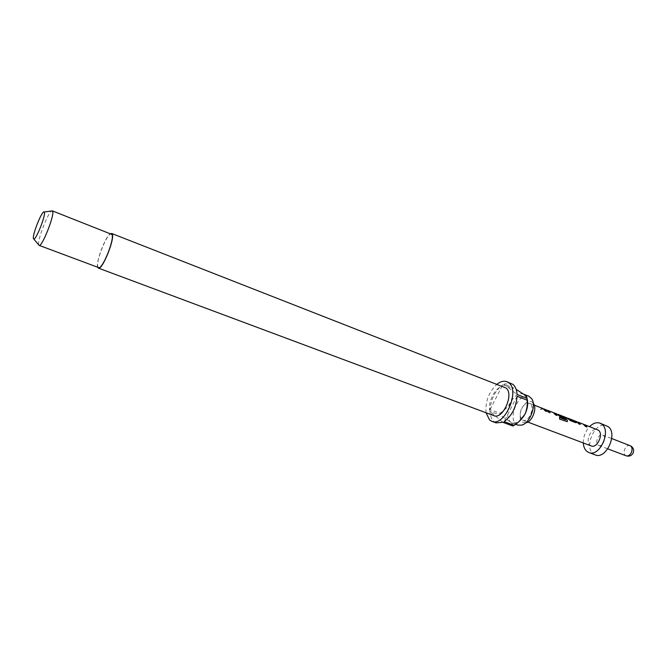 <?xml version="1.0" encoding="UTF-8"?>
<svg xmlns="http://www.w3.org/2000/svg" width="667" height="667" viewBox="0 0 667 667"><rect width="100%" height="100%" fill="white"/><g stroke="black" fill="none" stroke-linecap="round" stroke-linejoin="round"><path stroke-width="0.5" stroke-dasharray="3.33 2.5" d="M540.262 409.23L542.354 409.071L539.878 408.688L540.262 409.23M540.262 409.388L542.329 409.238L539.87 408.846L540.262 409.388M580.107 424.379L578.681 423.987L576.146 421.636L584.542 424.837M586.735 426.938L585.309 426.547L583.308 424.37L578.206 422.386M576.421 422.686L570.143 420.685L567.35 418.317L565.433 417.617L567.892 418.384M574.595 421.427L572.128 420.21L574.562 420.969M564.44 418.309L560.072 416.783L556.161 413.89L564.724 417.158M565.708 419.735L563.882 416.975L558.154 414.424M549.9 412.69L548.407 412.273L545.99 409.947L554.644 413.248M556.762 415.341L555.278 414.932L553.343 412.756L548.066 410.705L553.768 412.79M546.531 411.381L545.031 410.972L543.713 409.163L541.846 408.479L544.355 409.263M521.586 425.154L526.213 422.786L522.228 422.053L520.252 418.409C519.551 412.198 521.536 407.003 526.205 402.835C528.572 401.192 530.649 401.009 532.449 402.293L533.567 403.552L531.699 398.699M517.784 425.087L516.158 424.129C507.454 417.734 519.218 391.696 528.814 396.215M493.772 415.641L492.246 414.732C484.034 408.571 495.548 382.933 504.627 387.244M527.088 398.724L524.57 394.797L523.22 394.03C518.584 392.88 514.315 395.756 510.405 402.651C506.637 411.122 506.678 417.584 510.538 422.036L512.156 422.986L517.217 422.57L519.109 421.444M496.081 422.878L493.88 421.561C491.504 419.385 490.228 415.966 490.045 411.322L499.925 415.024L499.925 413.315L490.053 409.605C491.037 398.749 495.239 390.495 502.676 384.851L512.523 388.719L513.773 388.011L503.918 384.134L511.18 383.383M38.711 244.831L38.703 244.797C37.069 240.845 47.832 212.723 51.642 210.989M98.558 267.567L97.982 266.95C95.198 262.264 107.645 231.632 111.397 233.967M530.173 403.718L529.34 403.243L525.146 404.144C521.377 407.512 519.768 411.706 520.335 416.725L521.936 419.66L522.861 420.193C528.531 422.87 535.459 407.27 530.173 403.718M595.256 454.902L593.388 453.852C583.392 446.915 595.506 420.619 606.42 425.671M603.251 435.351C606.887 437.702 602.576 447.215 598.691 445.423L598.066 445.072C594.472 442.663 598.783 433.233 602.668 435.034L603.251 435.351M591.187 445.94L590.195 445.381C584.634 441.587 591.379 426.847 597.415 429.64M542.955 408.521L543.705 408.938M546.348 409.838L547.265 410.388L546.281 410.005M556.528 413.79L557.454 414.332L556.461 413.957M564.065 416.9L558.037 414.566L563.748 416.667M566.566 417.675L567.3 418.067M573.261 420.277L573.987 420.66M576.538 421.544L577.48 422.103L576.471 421.711M584.109 424.671L578.181 422.369L583.708 424.387M583.317 442.971C583.258 436.693 585.343 431.241 589.578 426.605M486.06 412.765C485.184 401.534 488.819 392.021 496.965 384.242M97.682 267.234C95.481 262.406 105.669 235.759 110.53 233.625M517.217 422.57L512.84 426.013C513.373 425.271 512.606 423.945 510.538 422.036L499.925 415.024M502.793 422.286L490.045 411.322M499.925 413.315C504.26 410.589 507.754 407.037 510.405 402.651C512.398 397.974 513.098 393.33 512.523 388.719M490.053 409.605L502.676 384.851M503.918 384.134L517.058 394.497M517.083 396.256L504.06 421.602M567.092 421.694L559.571 419.251L559.471 417.425M630.04 445.589C626.071 443.763 621.811 453.026 625.488 455.461L626.13 455.811M566.5 417.842L567.534 418.242M573.195 420.435L574.229 420.835M548.041 410.689L554.127 413.048M542.888 408.696L543.897 409.079M512.156 422.986L515.599 424.27M520.335 416.725L520.252 418.409M525.146 404.144L526.205 402.835M598.691 445.423L607.779 448.866M522.861 420.193L527.839 422.078M529.34 403.243L534.3 405.169M602.668 435.034L611.731 438.527M523.22 394.03L523.895 394.289M526.722 397.715L526.53 396.648"/><path stroke-width="1" d="M583.708 424.387L585.518 425.171L586.935 427.013L585.426 426.43L583.375 424.204L578.247 422.211L580.107 424.379M584.109 424.671L586.735 426.938M567.892 418.384L574.654 421.311L573.261 420.277L568.101 418.276L569.526 419.285M574.562 420.969L576.338 422.019L576.505 422.586L575.629 422.645L570.252 420.56L567.425 418.159L564.791 416.992L565.683 417.484L567.475 420.619L567.242 421.594L559.688 419.193L559.471 417.425L565.699 419.793L563.348 416.441L558.104 414.407L563.873 417.142L564.641 418.392L560.18 416.667L556.586 413.807L554.711 413.081L556.953 415.416L555.394 414.816L553.418 412.59L548.166 410.547L550.1 412.765L548.516 412.156L547.173 410.305L544.539 409.138L546.732 411.464L545.147 410.847L542.955 408.521L534.3 405.169M558.037 414.566L563.782 417.284L564.44 418.309M564.065 416.9L565.599 417.642L567.475 420.619M548.107 410.53L547.274 410.388L549.9 412.69M554.127 413.048L556.762 415.341M544.355 409.263L546.531 411.381M533.567 403.552C537.185 408.546 532.241 421.477 526.213 422.786M523.895 394.289L528.814 396.215L531.699 398.699C536.677 405.528 529.848 423.395 521.586 425.154L517.784 425.087L515.599 424.27M110.53 233.625L112.114 233.934C115.341 238.077 102.184 270.694 98.357 268.092L97.682 267.234M111.606 233.442L505.911 387.986C514.44 393.68 502.868 419.977 493.772 415.641L98.357 268.092M519.109 421.444L524.862 414.399C527.622 408.696 528.372 403.468 527.088 398.724M496.965 384.242C500.533 381.449 503.852 380.599 506.903 381.699L508.621 382.683C520.593 390.495 504.452 427.339 491.771 421.286L489.57 419.968L486.06 412.765M506.903 381.699L512.906 384.375C515.399 386.393 516.783 389.77 517.058 394.497L527.08 398.399L527.105 400.15L517.083 396.256C516.125 407.545 511.789 416 504.06 421.602L514.107 425.338L512.84 426.013L502.793 422.286L496.081 422.878L491.771 421.286M51.642 210.989L52.651 211.289C54.752 214.924 42.096 246.957 39.186 245.381L38.711 244.831M52.293 210.855L111.898 234.442C115.016 238.469 102.268 270.085 98.558 267.567L39.103 245.364M44.347 212.298C45.873 215.166 35.993 240.212 33.784 239.086L33.425 238.644C32.066 235.201 42.229 209.905 44.147 211.981L44.347 212.298M589.578 426.605C593.121 423.161 596.606 422.011 600.033 423.17L601.559 424.012C611.839 430.448 599.691 457.529 588.819 452.501L586.968 451.459C584.759 449.616 583.542 446.79 583.317 442.971M600.033 423.17L607.954 426.521C618.301 432.975 606.186 459.947 595.256 454.902L588.819 452.501M584.609 424.671L598.299 430.132C603.968 433.767 597.223 448.733 591.187 445.94L527.839 422.078M578.272 422.228L580.315 424.454L578.789 423.862L577.38 422.019L574.787 420.869L576.338 422.019M543.705 408.938L544.539 409.138M553.768 412.79L554.711 413.081M563.748 416.667L564.791 416.992M567.3 418.067L568.101 418.276M573.987 420.66L574.787 420.869M516.191 389.411L524.57 394.797L526.53 396.64L527.08 398.399M527.105 400.15C527.664 404.861 526.922 409.613 524.862 414.399C522.136 418.893 518.551 422.536 514.107 425.338M559.505 417.584L565.633 419.801M567.359 420.71L567.092 421.694M576.246 422.161L576.405 422.695M569.435 419.426L574.671 421.319M607.779 448.866L626.13 455.811C628.006 456.311 629.673 455.361 631.124 452.968C632.508 449.917 632.341 447.574 630.632 445.915L611.731 438.527M567.534 418.242L568.034 418.442M574.229 420.835L574.721 421.027M543.897 409.079L544.472 409.305M33.784 239.086L39.186 245.381M626.13 455.811C629.123 456.678 631.432 455.819 633.058 453.235C634.317 449.85 633.308 447.299 630.04 445.589M44.147 211.981L52.368 210.897"/></g></svg>
